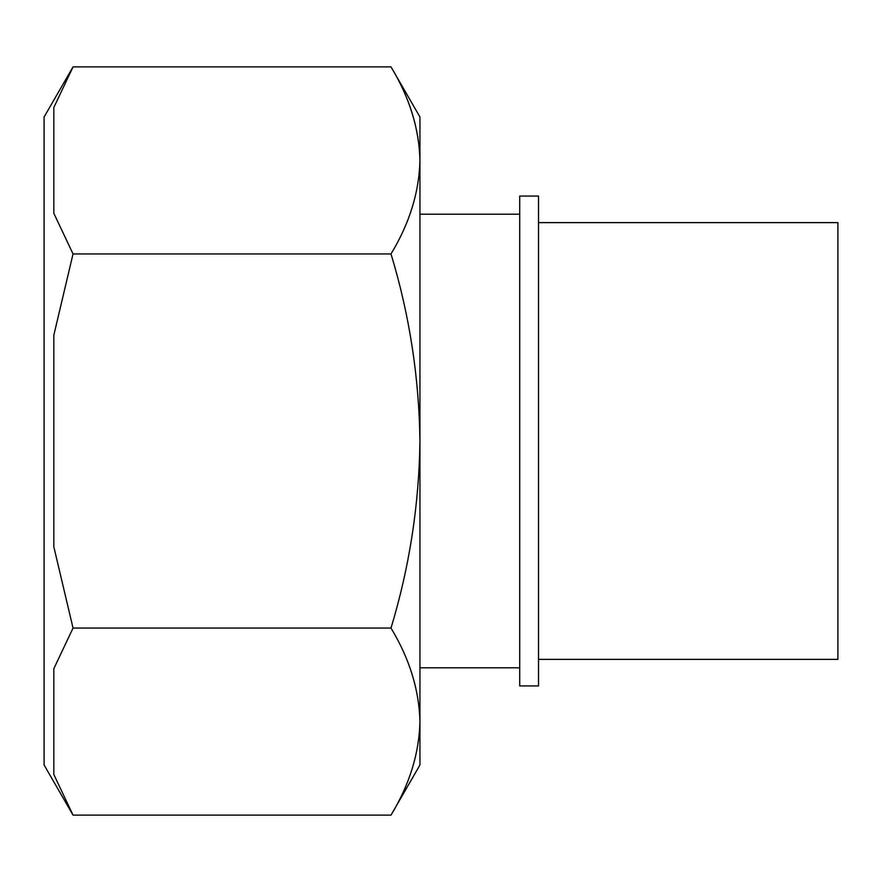<?xml version="1.0" encoding="UTF-8"?>
<svg xmlns="http://www.w3.org/2000/svg" width="882" height="882" viewBox="0 0 882 882"><rect width="100%" height="100%" fill="white"/><g stroke="black" fill="none" stroke-linecap="round" stroke-linejoin="round"><path stroke-width="1.32" d="M419.942 441C419.082 504.934 409.435 567.28 391.002 628.061C409.48 658.6 419.126 689.779 419.942 721.597L419.942 160.403C419.159 192.287 409.513 223.466 391.002 253.939C409.446 314.731 419.093 377.088 419.942 441M391.002 815.122L419.942 765.003L419.942 721.597C419.159 753.471 409.513 784.649 391.002 815.122L73.041 815.122L53.824 774.495L73.041 815.122L44.1 765.003L44.1 116.997L73.041 66.878L391.002 66.878C409.48 97.417 419.126 128.596 419.942 160.403C419.159 128.529 409.513 97.351 391.002 66.878L419.942 116.997L419.942 160.403M73.041 66.878L53.824 107.505L53.824 213.301L73.041 253.939L53.824 335.204L53.824 546.796L73.041 628.061L53.824 668.699L53.824 774.495M519.73 685.942L519.73 196.058L538.527 196.058L538.527 685.942L519.73 685.942M538.527 659.372L837.9 659.372L837.9 222.628L538.527 222.628M73.041 628.061L391.002 628.061M73.041 253.939L391.002 253.939M519.73 214.205L419.942 214.205M519.73 667.795L419.942 667.795"/></g></svg>
